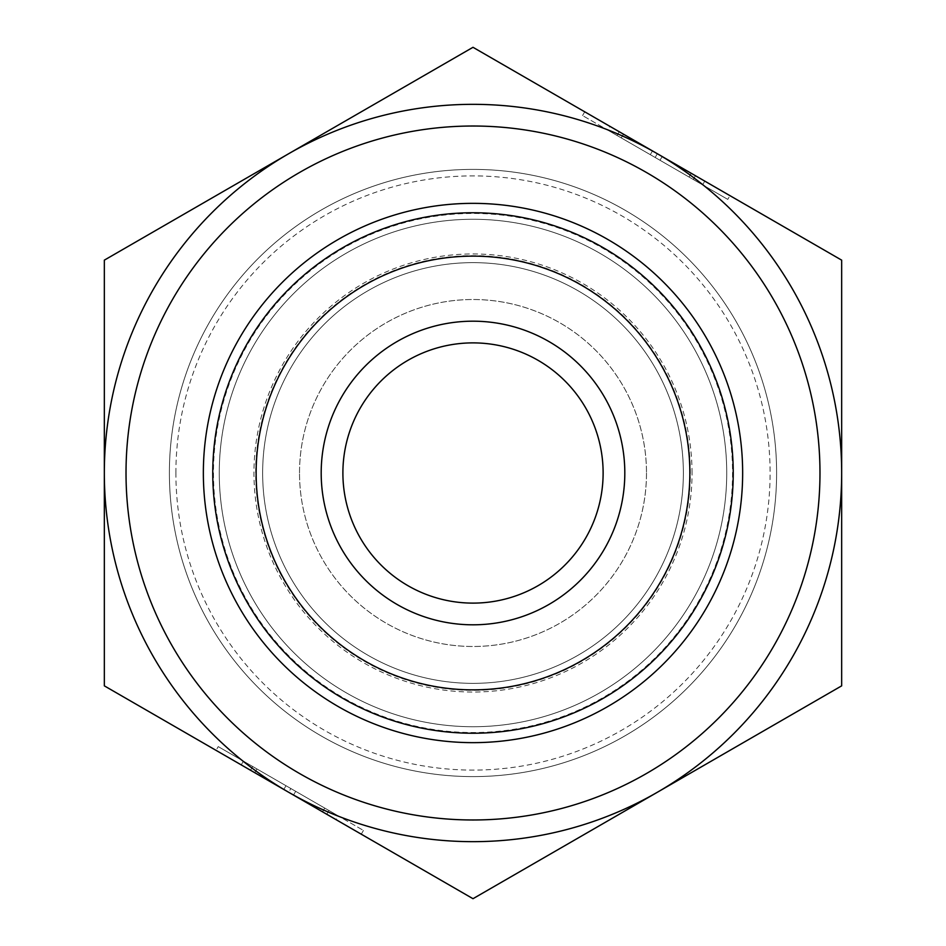 <?xml version="1.0" encoding="UTF-8"?>
<svg xmlns="http://www.w3.org/2000/svg" width="946" height="946" viewBox="0 0 946 946"><rect width="100%" height="100%" fill="white"/><g stroke="black" fill="none" stroke-linecap="round" stroke-linejoin="round"><path stroke-width="0.71" stroke-dasharray="4.73 3.55" d="M646.485 473A173.485 173.485 0 0 1 473 646.485A173.485 173.485 0 0 1 299.515 473A173.485 173.485 0 0 1 473 299.515A173.485 173.485 0 0 1 646.485 473M692.034 473A219.034 219.034 0 0 0 473 253.966A219.034 219.034 0 0 0 253.966 473A219.034 219.034 0 0 0 473 692.034A219.034 219.034 0 0 0 692.034 473M326.784 814.281L328.96 810.533L338.278 815.913L218.23 746.607L363.441 830.434L328.96 810.533L326.784 814.281L336.114 819.662L338.278 815.913M363.441 830.434L361.266 834.195L216.066 750.355L218.23 746.607M250.548 770.269L252.712 766.508L250.548 770.269L241.23 764.888L336.114 819.662M322.551 811.845L324.726 808.085L256.945 768.956L324.726 808.085L322.551 811.845L293.52 795.078L322.551 811.845L324.726 808.085L322.551 811.845L254.781 772.705L322.551 811.845M293.52 795.078L295.684 791.317M288.672 792.275A368.668 368.668 0 0 1 288.672 153.725A368.668 368.668 0 0 1 841.668 473A368.668 368.668 0 0 1 288.672 792.275L473 898.7L841.668 685.85L841.668 260.15L473 47.3L104.332 260.15L104.332 685.85L288.672 792.275A368.668 368.668 0 0 0 841.668 473A368.668 368.668 0 0 0 657.328 153.725L691.219 173.295L657.328 153.725A368.668 368.668 0 0 0 104.332 473A368.668 368.668 0 0 0 288.672 792.275L290.836 788.515M254.781 772.705L256.945 768.956L254.781 772.705L283.812 789.472L254.781 772.705L256.945 768.956L254.781 772.705M283.812 789.472L285.988 785.724M619.216 131.719L617.04 135.467L607.722 130.087L727.77 199.393L582.559 115.566L617.04 135.467L619.216 131.719L609.886 126.338L607.722 130.087M582.559 115.566L584.734 111.805L729.934 195.645L727.77 199.393M695.452 175.731L693.288 179.492L695.452 175.731L704.77 181.112L609.886 126.338M623.449 134.155L621.274 137.915L689.055 177.044L621.274 137.915L623.449 134.155M652.48 150.922L650.316 154.683M657.328 153.725L655.164 157.485M691.219 173.295L689.055 177.044L691.219 173.295M662.188 156.528L660.012 160.276M578.183 290.824A210.355 210.355 0 0 0 262.645 473A210.355 210.355 0 0 0 578.183 655.176A210.355 210.355 0 0 0 578.183 290.824A210.355 210.355 0 0 1 578.183 655.176A210.355 210.355 0 0 1 262.645 473A210.355 210.355 0 0 1 578.183 290.824A210.355 210.355 0 0 1 578.183 655.176A210.355 210.355 0 0 1 262.645 473A210.355 210.355 0 0 1 578.183 290.824M603.122 247.627A260.233 260.233 0 0 0 212.767 473A260.233 260.233 0 0 0 603.122 698.373A260.233 260.233 0 0 0 603.122 247.627M603.122 473A130.122 130.122 0 0 1 473 603.122A130.122 130.122 0 0 1 342.878 473A130.122 130.122 0 0 1 473 342.878A130.122 130.122 0 0 1 603.122 473M219.271 473A253.729 253.729 0 0 1 599.87 253.268A253.729 253.729 0 0 1 599.87 692.732A253.729 253.729 0 0 1 219.271 473A253.729 253.729 0 0 0 599.87 692.732A253.729 253.729 0 0 0 599.87 253.268A253.729 253.729 0 0 0 219.271 473A253.729 253.729 0 0 0 599.87 692.732A253.729 253.729 0 0 0 599.87 253.268A253.729 253.729 0 0 0 219.271 473M624.809 210.071A303.607 303.607 0 0 1 624.809 735.929A303.607 303.607 0 0 1 169.393 473A303.607 303.607 0 0 1 624.809 210.071A303.607 303.607 0 0 1 624.809 735.929A303.607 303.607 0 0 1 169.393 473A303.607 303.607 0 0 1 624.809 210.071M212.767 473A260.233 260.233 0 0 0 603.122 698.373A260.233 260.233 0 0 0 603.122 247.627A260.233 260.233 0 0 0 212.767 473M299.515 473A173.485 173.485 0 0 1 559.748 322.752A173.485 173.485 0 0 1 559.748 623.248A173.485 173.485 0 0 1 299.515 473M581.66 284.781A217.332 217.332 0 0 1 581.66 661.219A217.332 217.332 0 0 1 255.668 473A217.332 217.332 0 0 1 581.66 284.781M213.465 473A259.535 259.535 0 0 0 602.768 697.77A259.535 259.535 0 0 0 602.768 248.23A259.535 259.535 0 0 0 213.465 473M175.897 473A297.103 297.103 0 0 1 621.546 215.7A297.103 297.103 0 0 1 621.546 730.3A297.103 297.103 0 0 1 175.897 473M241.23 764.888L243.394 761.128M704.77 181.112L702.606 184.872"/><path stroke-width="1.42" d="M326.784 814.281L361.266 834.195M216.066 750.355L250.548 770.269M619.216 131.719L584.734 111.805M729.934 195.645L695.452 175.731M473 898.7L104.332 685.85L104.332 260.15L473 47.3L841.668 260.15L841.668 685.85L473 898.7M646.485 172.503A346.981 346.981 0 0 1 646.485 773.497A346.981 346.981 0 0 1 126.019 473A346.981 346.981 0 0 1 646.485 172.503M603.122 473A130.122 130.122 0 0 1 407.939 585.68A130.122 130.122 0 0 1 407.939 360.32A130.122 130.122 0 0 1 603.122 473M624.809 473A151.809 151.809 0 0 0 397.095 341.53A151.809 151.809 0 0 0 397.095 604.47A151.809 151.809 0 0 0 624.809 473M689.859 473A216.859 216.859 0 0 1 364.565 660.805A216.859 216.859 0 0 1 364.565 285.195A216.859 216.859 0 0 1 689.859 473M733.233 473A260.233 260.233 0 0 0 228.459 383.993A260.233 260.233 0 0 0 427.805 729.283A260.233 260.233 0 0 0 733.233 473M657.328 153.725A368.668 368.668 0 0 1 657.328 792.275A368.668 368.668 0 0 1 104.332 473A368.668 368.668 0 0 1 657.328 153.725M607.829 239.48A269.645 269.645 0 0 0 203.355 473A269.645 269.645 0 0 0 607.829 706.52A269.645 269.645 0 0 0 607.829 239.48"/></g></svg>
